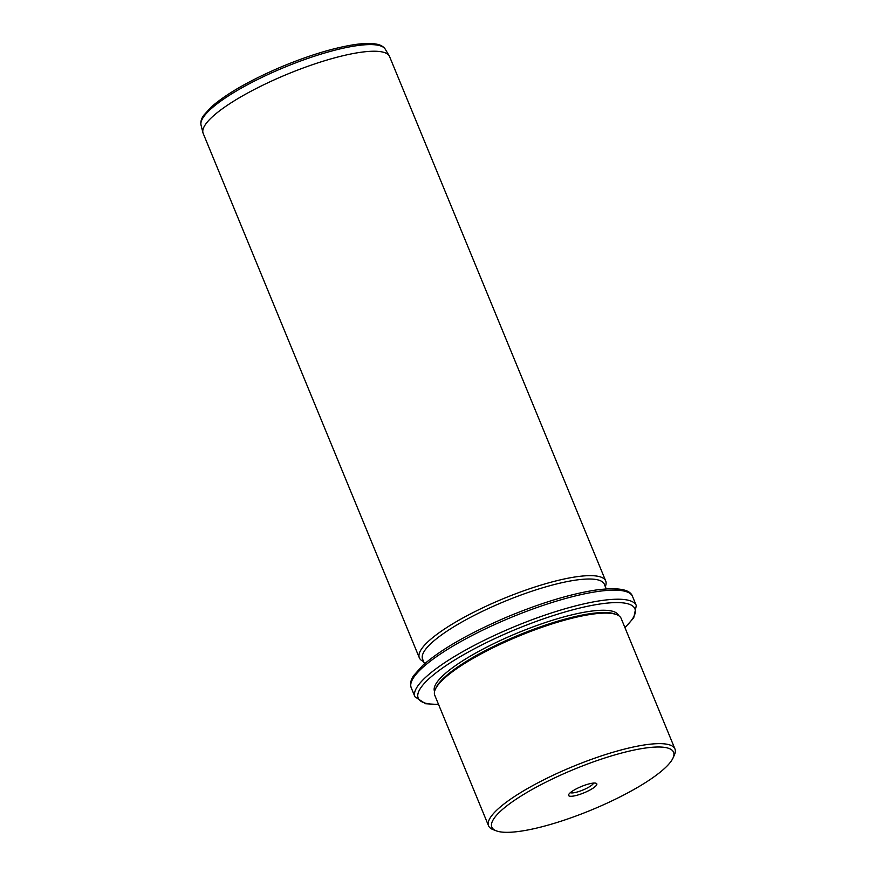 <?xml version="1.0" encoding="UTF-8"?>
<svg xmlns="http://www.w3.org/2000/svg" width="876" height="876" viewBox="0 0 876 876"><rect width="100%" height="100%" fill="white"/><g stroke="black" fill="none" stroke-linecap="round" stroke-linejoin="round"><path stroke-width="1.31" d="M593.545 783.078A12.735 2.869 157.6 0 1 585.398 788.926A12.735 2.869 157.6 0 1 572.784 792.889A12.735 2.869 -22.4 0 1 570.364 792.638M570.243 770.913A98.276 22.108 157.6 0 0 496.232 830.82A98.276 22.108 157.6 0 0 595.154 808.417A98.276 22.108 157.6 0 0 673.053 757.948A98.276 22.108 157.6 0 0 570.243 770.913M593.457 783.089A15.253 3.427 157.6 0 0 578.74 787.655A15.253 3.427 157.6 0 0 568.677 794.587A15.253 3.427 157.6 0 0 571.94 796.24A15.253 3.427 157.6 0 0 589.69 790.163A15.253 3.427 157.6 0 0 596.118 783.275A15.253 3.427 157.6 0 0 593.457 783.089M496.232 830.82L493.079 829.616A100.806 22.677 -22.4 0 1 488.567 825.805A100.806 22.677 -22.4 0 1 568.984 768.164A100.806 22.677 -22.4 0 1 674.958 748.98A100.806 22.677 -22.4 0 1 674.432 754.86L673.053 757.948M674.958 748.98L621.161 618.445A100.806 22.677 157.6 0 0 616.638 614.645A100.806 22.677 157.6 0 0 515.187 637.629A100.806 22.677 157.6 0 0 435.284 689.401A100.806 22.677 157.6 0 0 434.77 695.27L488.567 825.805M616.638 614.645L615.062 614.043A99.546 22.393 157.6 0 0 514.88 636.732A99.546 22.393 157.6 0 0 435.974 687.857L435.284 689.401M618.631 615.62L618.587 615.521A99.546 22.393 157.6 0 0 513.938 634.465A99.546 22.393 157.6 0 0 434.529 691.383L434.573 691.492M606.258 588.924L604.32 584.226A98.276 22.108 157.6 0 0 501.006 602.918A98.276 22.108 157.6 0 0 422.593 659.124L424.531 663.822M423.579 661.511A100.806 22.677 -22.4 0 1 419.33 657.81A100.806 22.677 -22.4 0 1 499.747 600.169A100.806 22.677 -22.4 0 1 605.721 580.996A100.806 22.677 -22.4 0 1 605.305 586.613M605.721 580.996L389.568 56.579A100.806 22.677 157.6 0 0 389.24 55.922A100.806 22.677 157.6 0 0 283.605 75.752A100.806 22.677 157.6 0 0 202.947 132.703A100.806 22.677 157.6 0 0 203.177 133.404L419.33 657.81M624.873 627.468A117.187 26.357 157.6 0 0 614.306 602.622A117.187 26.357 157.6 0 0 511.704 631.092A117.187 26.357 157.6 0 0 438.482 704.293M624.96 627.687L633.731 617.832L636.294 605.568A119.705 26.926 157.6 0 0 510.445 628.344A119.705 26.926 157.6 0 0 414.95 696.803L425.561 703.735L438.569 704.512M411.205 687.715C409.891 683.882 410.735 679.798 413.768 675.451L422.9 665.267C440.967 649.455 468.682 633.501 506.043 617.427C540.339 603.071 570.375 593.928 596.14 589.997C618.127 587.15 630.271 589.318 632.549 596.49A119.705 26.926 157.6 0 0 506.711 619.266A119.705 26.926 157.6 0 0 411.205 687.715L414.95 696.803M201.042 125.158C200.407 121.95 201.327 118.632 203.79 115.238L211.379 106.894C226.457 93.787 249.419 80.592 280.265 67.31C307.629 55.845 331.873 48.355 352.984 44.851C362.806 43.296 370.614 43.055 376.373 44.118C380.502 44.807 383.469 46.505 385.276 49.22A99.689 22.426 157.6 0 0 280.802 68.843A99.689 22.426 157.6 0 0 201.042 125.158L202.947 132.703M632.549 596.49L636.294 605.568M385.276 49.22L389.24 55.922"/></g></svg>
